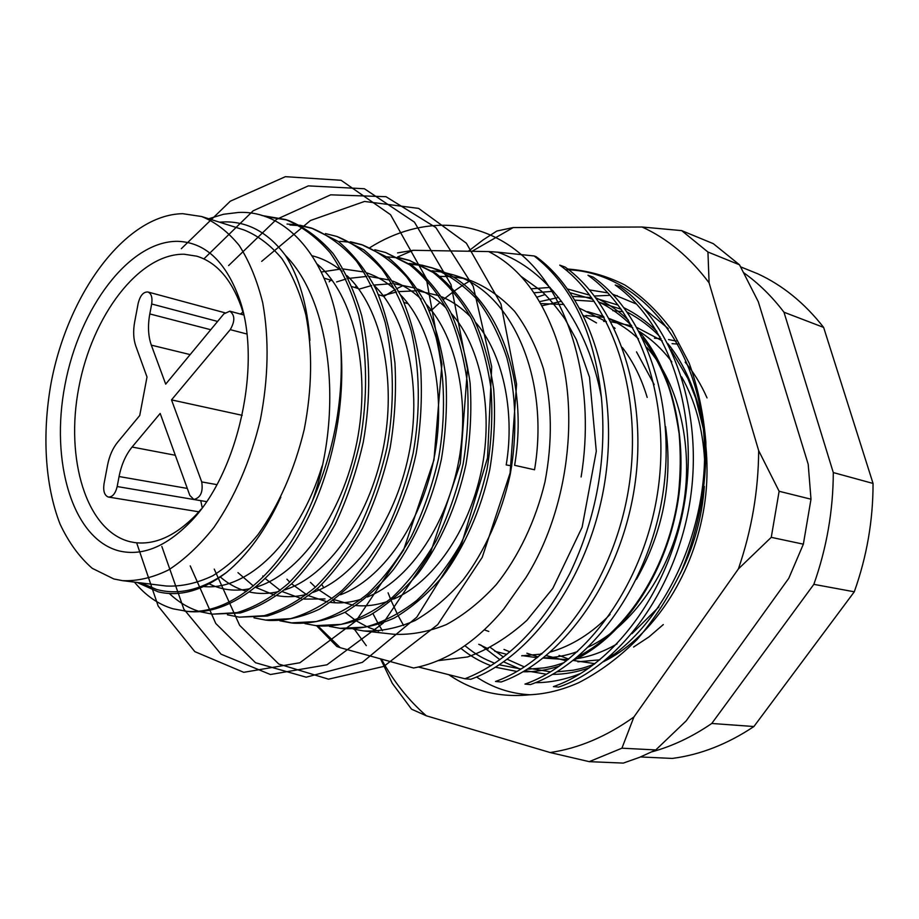 <?xml version="1.0" encoding="UTF-8"?>
<svg xmlns="http://www.w3.org/2000/svg" width="919" height="919" viewBox="0 0 919 919"><rect width="100%" height="100%" fill="white"/><g stroke="black" fill="none" stroke-linecap="round" stroke-linejoin="round"><path stroke-width="1.38" d="M309.91 340.352C307.497 305.717 299.33 277.389 285.418 255.379C268.658 233.093 248.762 221.927 225.741 221.881L219.469 222.168M140.917 582.91L156.724 589.493C178.849 595.42 202.042 589.78 226.327 572.583C202.559 590.676 179.814 597.086 158.079 591.802L137.08 582.439M134.438 582.118C145.661 595.65 158.573 604.564 173.163 608.837L187.706 611.445C223.995 615.431 266.901 588.045 297.836 536.776C329.588 483.291 346.13 411.563 340.8 347.06C333.769 263.638 288.83 209.773 238.435 212.461L223.524 214.265L208.693 218.756M378.639 631.181L368.381 627.355M367.026 626.747L356.687 621.072M355.331 620.199L344.947 612.295M335.32 602.795L333.264 600.429M323.81 587.712L321.776 584.507M383.97 296.366L395.044 289.588M397.123 288.474L402.821 285.694M439.948 276.412L450.85 276.596M169.326 593.49C178.229 601.865 187.958 607.769 198.504 611.204M200.089 611.698L212.243 614.156L237.102 612.617C254.483 607.321 271.53 597.637 288.221 583.554C304.155 567.471 318.801 547.46 332.15 523.531C344.234 497.719 353.562 470.379 360.099 441.511C367.807 398.547 367.416 353.7 358.651 314.884C351.54 290.691 342.017 269.945 330.07 252.656C316.676 237.274 301.777 226.212 285.372 219.469L261.858 215.505M227.441 614.811L239.25 617.154L264.212 615.673C281.662 610.503 298.732 600.992 315.424 587.149C331.357 571.331 345.981 551.653 359.283 528.115C371.322 502.704 380.569 475.801 387.037 447.381C394.63 405.072 394.113 360.88 385.21 322.569C378.019 298.686 368.416 278.181 356.411 261.065C342.936 245.821 327.968 234.827 311.507 228.084L299.686 225.155M254.012 617.844L265.511 620.061L290.565 618.659C308.049 613.593 325.142 604.242 341.845 590.641C357.767 575.076 372.356 555.719 385.612 532.549C397.582 507.552 406.772 481.062 413.171 453.078C420.638 411.402 419.994 367.841 410.988 330.036C403.717 306.441 394.056 286.177 381.982 269.233C368.45 254.126 353.436 243.202 336.917 236.47L325.441 233.575M184.455 611.078C228.371 616.396 281.317 574.984 312.311 501.246C334.114 451.309 343.614 399.914 340.8 347.06M264.971 216.516L286.889 219.986M285.372 219.469L288.428 220.48C304.832 227.211 319.743 238.274 333.16 253.644C345.107 270.91 354.642 291.622 361.753 315.791C370.541 354.539 370.943 399.317 363.258 442.2C356.721 471.01 347.405 498.293 335.332 524.071C321.983 547.954 307.337 567.919 291.403 583.979C274.712 598.028 257.665 607.7 240.273 612.973L212.243 614.156M298.078 224.902L287.038 224.041M290.002 225.006L299.479 225.66M301.099 225.89L312.988 228.59M311.507 228.084L338.376 241.467C353.195 253.874 365.785 269.887 376.124 289.485C385.199 311.082 391.471 335.584 394.94 363.016C396.457 391.368 394.837 419.719 390.093 448.047C383.637 476.41 374.389 503.279 362.373 528.632C349.059 552.124 334.447 571.767 318.514 587.551C301.823 601.371 284.741 610.859 267.291 616.029L239.25 617.154M336.917 236.47L363.775 249.773C378.651 262.099 391.299 277.952 401.706 297.331C410.85 318.675 417.192 342.867 420.741 369.92C422.338 397.881 420.799 425.819 416.135 453.722C407.083 495.605 389.989 535.295 368.002 565.69C352.953 583.944 336.813 598.418 319.582 609.113C302.052 617.292 285.028 621.049 268.497 620.394L265.511 620.061M279.858 620.773L291.047 622.887L316.182 621.554C333.7 616.592 350.805 607.413 367.497 594.019C383.395 578.717 397.95 559.671 411.161 536.868C423.085 512.251 432.194 486.162 438.524 458.592C445.876 417.548 445.118 374.596 436.008 337.273C428.679 313.976 418.949 293.942 406.818 277.17C393.24 262.191 378.18 251.346 361.627 244.615L350.472 241.766M339.858 241.341L350.3 242.202M351.816 242.432L363.028 245.086M361.627 244.615L388.473 257.848C403.384 270.083 416.077 285.786 426.554 304.959C435.755 326.038 442.165 349.932 445.784 376.618C447.45 404.199 445.991 431.735 441.396 459.224C432.458 500.487 415.457 539.568 393.539 569.481C378.525 587.436 362.396 601.669 345.153 612.18C327.601 620.21 310.542 623.886 293.954 623.208L291.047 622.887M292.495 623.036L282.397 621.003M305.005 623.622L315.883 625.644L341.087 624.369C358.64 619.498 375.756 610.48 392.424 597.316C408.3 582.255 422.82 563.496 435.974 541.05C447.829 516.811 456.881 491.114 463.13 463.957C467.656 436.824 469.058 409.633 467.323 382.384C463.647 356.009 457.191 332.391 447.944 311.518C437.421 292.529 424.693 276.964 409.736 264.81L385.658 252.541L374.826 249.738M385.658 252.541L412.47 265.706C427.427 277.848 440.167 293.402 450.689 312.357C459.948 333.206 466.415 356.79 470.103 383.131C471.838 410.333 470.448 437.478 465.933 464.566C457.088 505.22 440.201 543.703 418.34 573.157C403.361 590.825 387.255 604.84 370.012 615.167C352.448 623.059 335.355 626.655 318.709 625.954L315.883 625.644M329.462 626.39L340.064 628.32L365.314 627.114C382.89 622.335 400.006 613.478 416.663 600.509C432.504 585.69 446.979 567.23 460.086 545.116C471.872 521.245 480.867 495.927 487.036 469.172C491.493 442.418 492.825 415.606 491.033 388.726C487.288 362.695 480.775 339.364 471.481 318.732C460.913 299.962 448.15 284.534 433.159 272.472L409.047 260.249L398.513 257.492M387.071 256.803L398.352 257.871M399.788 258.113L410.379 260.697M409.047 260.249L435.824 273.345C450.815 285.395 463.59 300.8 474.158 319.559C483.451 340.156 489.976 363.453 493.721 389.449C495.525 416.284 494.204 443.05 489.758 469.758C481.028 509.827 464.233 547.735 442.441 576.73C427.507 594.122 411.413 607.907 394.182 618.073C376.618 625.828 359.501 629.343 342.821 628.63L340.064 628.32M615.225 285.016C668.55 322.707 698.911 411.609 684.885 500.453C670.824 589.286 614.363 665.861 553.399 686.608L558.637 687.079C619.567 666.413 675.947 590.113 689.951 501.602C703.931 413.068 673.547 324.441 620.256 286.82L615.225 285.016M587.988 275.252C641.382 313.299 671.697 403.682 657.372 494.227C643.024 584.771 586.104 662.898 524.979 684.092L530.412 684.575C591.514 663.461 648.343 585.633 662.633 495.421C676.901 405.199 646.574 315.102 593.192 277.124L587.988 275.252M559.74 265.132C613.191 303.534 643.415 395.446 628.78 487.771C614.133 580.073 556.776 659.819 495.513 681.473L501.154 681.978C562.382 660.405 619.659 580.969 634.248 489.011C648.825 397.031 618.59 305.395 565.139 267.073L559.74 265.132M601.405 397.502C607.057 458.972 596.534 517.627 569.826 573.467C541.532 627.344 506.576 662.45 464.945 678.762L470.792 679.279C532.135 657.234 589.849 576.133 604.748 482.337C619.636 388.53 589.516 295.321 536.041 256.642L534.146 255.964C571.802 285.338 594.214 332.529 601.405 397.502C588.194 324.775 547.747 269.52 497.616 252.162L534.146 255.964M317.848 625.862L340.237 647.688L336.871 646.471L316.55 625.713M397.548 252.897L413.217 250.301L397.536 257.033M382.476 630.802L378.743 624.587M378.146 623.53L372.942 613.582M431.08 310.702L439.983 302.443M443.486 299.445L453.687 291.472M454.882 290.611L462.843 285.2M463.727 284.649L468.897 281.501M366.29 645.655L354.47 629.366M612.801 310.691L622.898 311.667M627.378 312.414L628.091 312.552M452.228 276.711L462.395 278.308M431.815 267.751L434.411 268.612C492.354 285.407 530.274 372.999 514.617 465.313L534.536 469.781C549.987 378.617 511.952 291.909 453.986 275.068L470.827 280.617C486.84 287.061 501.429 297.308 514.617 311.334C526.667 327.394 536.248 346.44 543.37 368.473C552.055 403.992 552.595 441.832 544.967 481.97C535.605 520.924 518.603 556.581 496.317 584.53C480.683 601.612 464.049 614.949 446.416 624.552C428.587 631.824 411.057 635.063 393.814 634.271L363.602 630.928C380.317 631.663 397.456 628.217 415.02 620.578C432.24 610.561 448.3 596.971 463.199 579.797C484.922 551.193 501.625 513.79 510.263 474.227C517.317 434.928 516.248 393.711 506.874 357.778C499.385 335.32 489.528 315.952 477.283 299.674C463.59 285.097 448.438 274.459 431.815 267.751L421.568 265.051M340.237 647.688L413.607 668.01C445.956 661.864 475.985 642.232 503.704 609.125L525.817 577.775C571.584 504.968 581.624 397.973 551.848 327.256C536.983 290.611 515.915 265.384 488.644 251.576L413.217 250.301M743.724 272.759C758.554 283.293 771.971 296.446 783.976 312.219L833.292 472.561C833.177 510.7 826.698 547.965 813.843 584.346L711.765 723.471C692.421 736.716 672.536 746.159 652.122 751.765M740.588 266.843L757.693 273.759C782.689 285.269 804.665 303.155 823.631 327.405L873.05 483.44C873.084 520.441 866.835 556.558 854.291 591.802L753.902 726.527C727.411 744.206 700.198 754.832 672.249 758.428L640.52 756.957M711.765 723.471L753.902 726.527M854.291 591.802L813.843 584.346M833.292 472.561L873.05 483.44M823.631 327.405L783.976 312.219M353.287 629.078L363.602 630.928M420.19 264.775L409.185 263.466M453.986 275.068L444.015 272.403M442.671 272.139L431.987 270.783M430.551 270.691L429.334 270.645M410.368 264.247L421.419 265.396M422.809 265.637L433.113 268.187M280.835 497.133C265.936 529.746 247.762 554.904 226.327 572.583M285.418 255.379C332.035 302.317 343.453 414.503 312.311 501.246M511.791 465.887L506.208 464.934C515.352 410.483 502.314 352.77 475.514 322.316M322.109 465.99C298.721 542.715 246.878 590.997 203.742 586.529M317.262 264.155C354.01 294.792 371.322 370.173 356.859 442.315C342.086 515.835 298.905 574.869 255.528 587.275M249.991 588.688C235.184 591.629 221.594 590.009 209.233 583.841M312.23 255.792C322.81 258.492 332.781 263.673 342.132 271.346M347.003 275.689C381.615 307.704 397.307 381.04 382.959 449.759C368.324 520.062 326.934 576.512 284.614 589.918M278.928 591.526C268.578 593.938 258.756 594.099 249.451 592.008M246.579 591.296C237.159 588.734 228.417 583.967 220.342 577.017M374.125 285.372C407.519 317.733 422.533 388.955 408.645 455.238C394.492 523.106 354.516 578.074 312.931 592.41M307.118 594.214C296.653 596.948 286.682 597.419 277.193 595.627M274.31 595.018L255.493 587.31M253.345 585.954L237.964 572.629M321.328 271.99L340.857 269.026M343.384 269.003L364.108 272.024M367.106 272.977C377.261 276.435 386.75 282.133 395.561 290.048M400.5 294.873C432.688 327.474 447.025 396.64 433.584 460.568C419.914 526.082 381.293 579.59 340.524 594.765M325.004 598.947L304.2 599.085M301.294 598.568L282.466 591.652M280.306 590.423L265.258 578.568M263.431 576.684L262.765 575.96M336.572 281.949L346.015 279.02M348.381 278.446L366.761 276.412M369.243 276.458L389.713 280.065M392.7 281.099C402.924 284.879 412.424 290.886 421.201 299.123M426.175 304.189C457.145 336.963 470.815 404.107 457.811 465.749C444.601 528.976 407.312 581.084 367.416 596.982M361.316 599.211C350.644 602.554 340.375 603.622 330.495 602.382M327.578 601.956L308.715 595.765M306.567 594.65L291.564 583.818M289.761 582.106L286.923 579.211M359.662 288.968L371.655 285.522M373.964 285.062L391.942 283.672M394.377 283.799L414.618 287.946M417.594 289.048C427.898 293.15 437.41 299.468 446.152 308.014M451.172 313.333C480.936 346.187 493.94 411.356 481.349 470.804C468.598 531.802 432.608 582.52 393.642 599.085M387.393 601.52C376.618 605.173 366.187 606.517 356.112 605.541M353.172 605.196L334.275 599.682M332.138 598.648L317.204 588.746M315.401 587.172L310.461 582.37M382.155 295.815L396.571 291.978M398.823 291.61L416.433 290.818M418.834 291.001L438.868 295.654M441.821 296.837C452.205 301.248 461.752 307.876 470.448 316.733M464.945 678.762L418.398 667.01M488.644 251.576L497.616 252.162M677.854 344.062L672.076 343.66M676.177 341.075L668.538 339.548M661.025 338.606L654.477 338.238M559.074 655.431L568.666 659.107M573.134 660.439L594.938 663.679M541.13 653.466L541.946 653.834M546.185 655.569L566.449 660.853M577.913 661.806L599.831 659.819M633.547 647.056L648.929 636.936L663.3 624.575M707.044 397.938C701.117 384.441 693.822 372.517 685.16 362.143M662.22 340.846L636.947 327.543M631.744 325.808L610.871 321.753M606.253 321.455L603.634 321.374M526.874 653.214L538.166 656.913M543.106 658.038L567.965 659.67M575.007 658.946C589.286 656.959 603.301 651.927 617.063 643.874M631.939 633.719L658.9 606.896M680.175 573.835C694.075 546.208 702.116 517.075 704.322 486.427M704.586 459.672C702.667 427.978 695.005 400.385 681.622 376.87M671.835 361.891C662.369 349.277 651.433 339.065 639.004 331.277M632.789 327.669L609.102 318.514M604.082 317.388L585.897 315.493M504.003 649.423L509.884 651.881M522.176 655.592L537.155 657.717M543.313 657.878C554.582 657.82 565.989 655.718 577.546 651.582M588.562 646.93C631.721 626.632 670.043 572.939 682.312 510.975C694.661 450.287 679.417 383.522 646.792 347.428M638.475 338.835C629.504 330.438 619.785 323.81 609.354 318.95M603.576 316.469L587.54 311.644M478.753 644.276L488.23 648.848M494.79 651.284L506.863 654.351M521.682 655.821L541.636 654.087M550.389 652.019C572.089 645.689 591.997 633.157 610.09 614.42M636.476 579.269C663.334 531.664 673.03 480.752 665.563 426.542M654.202 384.613L636.511 351.862M615.121 328.405L613.639 327.175M606.379 321.696L579.763 308.347M563.898 304.511L540.682 303.58M647.183 397.41C641.405 378.134 633.122 361.512 622.37 347.543M596.523 322.925L583.473 315.447M177.528 241.329C204.684 242.202 225.109 260.835 238.779 297.216C263.029 361.684 238.538 474.147 189.682 522.693C165.627 546.943 142.1 556.363 119.102 550.929C72.475 538.925 50.051 461.614 64.985 384.889C79.344 308.083 129.051 241.008 177.528 241.329M243.581 314.332L241.169 306.567C231.151 278.997 216.367 262.202 196.815 256.194L184.168 254.23C138.93 253.449 92.222 315.711 78.839 387.404C64.927 459.018 86.317 530.918 129.981 541.693L134.461 542.555C154.737 545.22 175.173 536.087 195.747 515.18L201.169 509.126M171.508 399.891L230.232 329.645C235.126 321.213 234.988 315.056 229.807 311.173L223.857 313.884L165.696 384.142L151.325 345.142C148.177 336.159 147.672 325.763 149.797 313.93L151.681 303.994C152.6 297.469 151.336 293.471 147.913 291.989C143.421 291.76 140.193 295.493 138.206 303.19L134.679 321.868C133.025 331.012 133.393 339.054 135.782 345.981L147.006 377.008L139.734 415.514L117.563 442.292C112.715 448.311 109.384 455.916 107.569 465.094L104.008 483.899C103.043 491.102 104.479 495.479 108.327 497.03L108.499 497.064C112.566 497.041 115.461 493.537 117.184 486.542L119.068 476.536C121.423 464.658 125.754 454.825 132.083 447.036L160.182 413.447L189.831 495.421L193.852 499.488C200.606 497.776 203.237 491.918 201.72 481.924L171.508 399.891L242.202 415.319M113.818 578.959L92.222 568.31C79.367 557.121 68.649 542.382 60.068 524.106C44.916 485.209 41.975 434.055 51.073 383.108C67.845 293.655 125.363 214.644 182.732 213.69L201.652 216.528C215.517 222.145 228.038 231.795 239.216 245.465C249.325 261.341 257.171 280.456 262.731 302.833C269.244 339.1 268.44 378.157 260.318 419.994C250.313 461.418 234.804 497.271 213.805 527.54C199.434 545.576 184.351 559.705 168.556 569.929C152.715 577.718 137.322 581.29 122.365 580.636L113.818 578.959M201.652 216.528L243.88 229.911C257.883 235.551 270.554 245.109 281.88 258.607C292.162 274.241 300.168 293.023 305.901 314.964C312.678 350.495 312.115 388.691 304.212 429.552C294.413 469.988 279.043 504.956 258.113 534.456C243.765 552.032 228.67 565.782 212.829 575.731C196.907 583.289 181.411 586.724 166.328 586.023L122.365 580.636M536.868 297.193L545.128 294.539M589.435 289.922L607.758 292.874M612.41 294.103L636.522 304.074M643.92 308.474L668.216 328.565M567.712 269.026C587.494 270.439 606.551 275.769 624.897 285.016C642.519 296.515 658.245 311.702 672.088 330.553L689.17 363.154C698.003 387.634 703.563 414.009 705.861 442.292C706.677 486.254 698.693 528.827 681.887 570.01C669.4 595.96 654.5 619.084 637.2 639.394C618.855 657.694 599.406 672.099 578.821 682.622C562.428 689.951 546.093 694.006 529.803 694.764C499.913 697.854 472.963 691.203 448.943 674.81M565.553 269.692C631.066 270.668 692.191 332.735 702.932 425.198C714.097 517.294 668.883 621.474 603.473 661.646M617.315 295.688L613.674 295.447M610.009 295.321L594.386 296.033M381.408 659.095C393.458 681.301 408.438 700.209 426.324 715.798L550.136 752.535C578.637 748.376 606.563 736.521 633.903 717.004L738.394 568.918C751.65 530.309 758.405 490.884 758.669 450.643L709.089 282.834C689.824 257.205 667.493 238.595 642.094 227.016L513.216 227.556L471.998 251.301M468.334 251.232L483.095 239.916L496.846 231.025L513.216 227.556M623.3 763.092L639.613 757.325L655.787 749.938L621.933 748.192L589.228 761.656L623.3 763.092M403.659 625.575L398.26 615.868M397.502 614.374L391.322 601.003M390.495 598.981L388.094 592.801M810.995 499.201L803.355 544.174L771.259 537.339L779.128 491.274L810.995 499.201L808.203 464.256L758.29 301.708L739.508 264.81L707.94 252.024L681.657 230.612L713.293 243.661L739.508 264.81M655.787 749.938L686.217 720.829L788.801 578.269L803.355 544.174M426.324 715.798L411.563 709.192L392.275 683.288L380.546 658.854M779.128 491.274L758.669 450.643M738.394 568.918L771.259 537.339M709.089 282.834L707.94 252.024M681.657 230.612L642.094 227.016M621.933 748.192L633.903 717.004M550.136 752.535L589.228 761.656M476.49 676.97C492.595 687.734 510.378 693.661 529.803 694.764M580.739 673.42C565.553 679.578 550.412 682.668 535.306 682.691M181.319 248.693L230.301 201.192L285.395 176.678L341.098 180.285L390.541 214.69L426.29 278.354L441.913 364.211L433.975 459.868L403.533 550.136L356.078 620.911L299.904 662.748L243.73 672.317L194.817 651.628L158.194 606.126L136.667 542.865M204.363 258.423L253.139 210.807L308.324 185.879L364.395 188.751L414.446 222.134L450.976 284.545L467.461 369.07L460.304 463.532L430.425 552.882L383.212 623.128L326.957 664.805L270.427 674.512L221.008 654.167L183.846 609.148L161.836 546.449M228.601 265.591L276.47 219.388L330.668 194.828L385.969 196.689L435.87 227.567L473.228 286.303L491.699 366.761L487.518 457.926L461.016 545.863L416.789 617.2L362.385 662.346L306.176 677.188L255.528 662.737L215.793 623.519L190.233 565.886M261.697 261.352L310.461 220.503L364.521 201.456L418.616 208.395L466.358 243.19L500.947 303.959L516.581 384.199L510.091 473.044L482.245 557.293L437.72 624.61L383.82 666.413L328.52 679.175L278.767 664.035L239.641 625.357L214.242 569.114M329.163 281.8L331.414 279.422M369.989 247.579C421.396 215.264 482.785 216.758 527.793 260.536C572.652 304.097 595.363 390.449 581.118 476.995M484.405 629.883L488.805 631.445M531.193 288.819L550.033 287.429M567.517 288.957L589.745 295.16M595.65 297.687C607.425 303.144 618.361 310.656 628.458 320.214M639.268 331.759C674.19 372.321 690.008 446.645 675.798 513.043C661.634 581.279 619.613 639.119 572.916 660.6M559.326 666.068C546.943 670.146 534.778 672.042 522.842 671.766M516.823 671.444L495.295 667.194M490.941 665.701C480.235 661.737 470.241 655.971 460.936 648.389M539.568 301.65L558.637 297.457M572.606 296.366L591.572 297.618M596.201 298.422L618.131 305.119M623.99 307.785C635.868 313.586 646.827 321.455 656.867 331.368M667.757 343.511C700.864 383.809 715.602 455.261 701.967 518.684C688.434 583.875 648.332 639.785 603.312 661.772M589.389 667.745C576.879 672.168 564.542 674.385 552.376 674.385M546.334 674.213L524.852 670.594M520.533 669.262L503.543 661.795M499.867 659.67L480.614 644.908M201.72 481.924L216.884 484.635M117.184 486.542L200.744 500.671M230.232 329.645L246.855 333.999M132.083 447.036L175.299 455.261M119.068 476.536L187.304 488.426M151.325 345.142L190.153 354.596M151.681 303.994L217.596 321.432M149.797 313.93L210.738 329.726M324.154 278.17L332.333 280.651M352.103 286.671L358.295 288.555M378.479 294.689L383.51 296.228M404.073 302.477L408.025 303.684M428.932 310.048L431.85 310.932M453.078 317.388L455.02 317.985M476.559 324.533L477.581 324.844M354.975 287.544L356.308 285.97M520.843 276.205L541.073 290.76C547.299 296.205 555.225 305.556 564.863 318.813L576.351 339.616L589.516 377.249L596.293 451.275L582.106 527.276L552.836 588.355L526.874 620.371C507.702 637.602 487.932 649.802 467.564 656.97L437.846 660.704M533.973 292.782L553.514 291.289M570.228 292.805L592.766 299.272M598.74 301.937C610.584 307.635 621.554 315.55 631.675 325.671M642.37 337.824C653.018 351.885 661.737 368.163 668.527 386.646C672.444 397.847 675.97 413.447 679.095 433.446C680.818 453.423 680.611 473.687 678.463 494.215C669.216 566.127 627.045 631.985 577.856 656.603M564.117 662.622C552.939 666.482 551.251 666.482 544.197 667.895L527.081 669.239M520.958 668.998L499.109 664.782M494.709 663.265C483.785 658.751 477.386 655.81 464.911 645.701M541.911 305.786L561.555 301.283M575.007 300.157L594.248 301.386M598.935 302.213L621.187 309.243M627.126 312.058C640.084 318.962 651.077 327.267 660.129 336.986M670.916 349.817L687.894 378.525L695.66 398.076L703.299 428.564M614.329 654.167L608.389 657.59M594.283 664.184C580.544 669.181 580.567 668.538 573.295 670.204L556.65 671.869M550.504 671.789L528.666 668.251M524.289 666.895L507.116 659.233M503.417 657.039L490.378 647.504M241.169 306.567L238.779 297.216M195.747 515.18L189.682 522.693M193.852 499.488L206.534 501.625M108.499 497.064L198.837 511.803M229.807 311.173L243.719 314.953M147.913 291.989L224.891 312.782M242.938 312.092L240.387 314.045M200.744 500.648L202.226 507.713"/></g></svg>
